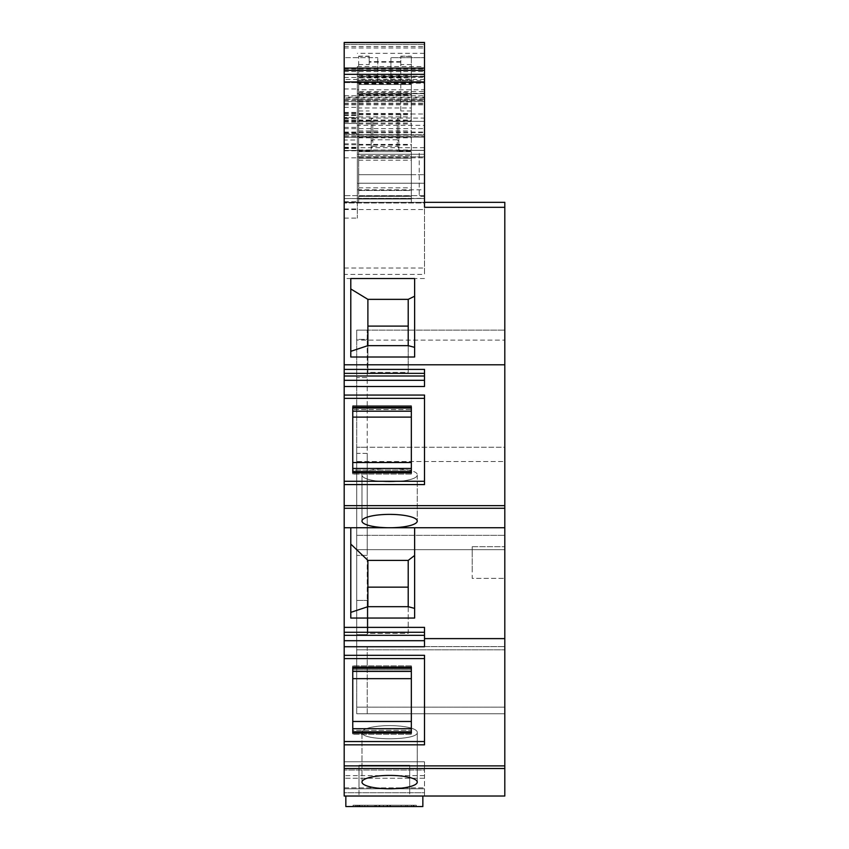<?xml version="1.0" encoding="UTF-8"?>
<svg xmlns="http://www.w3.org/2000/svg" width="849" height="849" viewBox="0 0 849 849"><rect width="100%" height="100%" fill="white"/><g stroke="black" fill="none" stroke-linecap="round" stroke-linejoin="round"><path stroke-width="0.64" stroke-dasharray="4.25 3.18" d="M344.195 42.45L344.195 140.032L357.365 140.032L357.365 218.119L357.365 202.327L424.5 202.327L424.5 201.457L424.5 202.327L424.5 201.457L424.5 202.327L357.365 202.327L424.5 202.327L357.365 202.327L357.365 201.457L357.365 202.327L357.365 201.457L357.365 202.327L504.805 202.327L504.805 796.022L344.195 796.022L344.195 765.883L504.805 765.883M357.365 201.457L357.365 189.815L357.365 202.327L357.365 198.369L357.365 202.327L424.5 202.327L357.365 202.327L424.5 202.327L424.5 191.163L424.5 201.457M424.5 101.413L424.5 44.488L344.195 44.488L344.195 113.989L344.195 101.413L424.5 101.413L424.5 71.592L424.5 207.315L424.5 150.432L424.5 202.327L424.5 198.539L424.5 202.327L344.195 202.327L424.5 202.327L344.195 202.327L344.195 196.395L344.195 202.327L344.195 198.539L344.195 202.327L424.5 202.327L424.5 174.682L357.365 174.682L357.365 82.671L424.5 82.671L424.5 174.682L357.365 174.682L357.365 202.327L357.365 136.158L424.5 136.158L424.5 134.524L344.195 134.524L424.5 134.524L424.5 137.156L357.365 136.933L357.365 150.326L357.365 136.158M424.5 150.326L424.5 156.906L357.365 156.906L424.5 156.906L424.5 150.326L357.365 150.326L424.5 150.326L424.5 156.906L357.365 156.906L424.5 156.906L424.5 150.326L357.365 150.326L424.5 150.326L357.365 150.326L357.365 156.906L357.365 150.326L357.365 156.906L357.365 150.326L424.5 150.326L424.5 136.158M344.195 140.032L344.195 218.119L344.195 133.601L357.365 133.601L357.365 136.933M424.5 99.248L344.195 99.248L344.195 198.539L344.195 133.601L357.365 133.601L357.365 202.327M357.365 168.749L357.365 183.235L357.365 168.749M419.236 150.432L344.195 150.432L424.5 150.432L419.236 150.432L419.236 196.395L424.5 196.395L424.5 202.985L344.195 202.985L424.5 202.985L424.5 274.429L344.195 274.429L344.195 95.799L344.195 99.089L424.5 99.089L424.5 135.84L424.5 118.075L357.365 118.075L357.365 91.596L424.5 91.596L424.5 76.601L424.5 93.719L424.5 83.191L357.365 83.191L357.365 89.771L424.5 89.771M357.365 189.815L424.5 189.815L424.5 191.163M357.365 140.032L357.365 82.671M344.195 48L424.5 48L424.5 82.671M424.5 48L424.5 42.45M504.805 707.164L504.805 646.609L504.805 713.744L504.805 707.164L356.707 707.164L356.707 447.221L356.707 461.538L504.805 461.538L504.805 535.337L504.805 461.538L356.707 461.538L356.707 634.649L367.235 634.649L367.235 600.445L367.235 634.649L356.707 634.649L356.707 646.609L356.707 535.337L356.707 549.653L504.805 549.653L504.805 646.609L504.805 549.653L356.707 549.653L367.235 549.653L367.235 600.445L367.235 535.337L367.235 549.653L356.707 549.653L356.707 600.445L367.235 600.445L356.707 600.445L356.707 649.803L504.805 649.803L356.707 649.803L367.235 649.803L367.235 707.164L367.235 646.609L367.235 649.803L356.707 649.803L356.707 713.744L356.707 707.164L356.707 713.744L504.805 713.744L356.707 713.744L367.235 713.744L367.235 707.164L367.235 713.744L356.707 713.744L356.707 707.164L504.805 707.164M504.805 447.221L504.805 330.144L504.805 447.221L356.707 447.221L356.707 377.603L356.707 535.337L356.707 453.387L367.235 453.387L367.235 535.337L367.235 377.603L367.235 453.387L356.707 453.387L356.707 447.221L504.805 447.221M504.805 570.135L504.805 546.692L504.805 570.135M504.805 207.315L424.5 207.315L424.5 274.429M424.5 44.488L344.195 44.488L424.5 44.488L424.5 83.191M357.365 100.118L424.5 100.118L424.5 91.596M424.5 100.118L424.5 118.075M344.195 198.549L424.5 198.549L344.195 198.539L424.5 198.539L424.5 99.089M424.5 195.652L424.5 95.82L424.5 195.652L344.195 195.652L344.195 196.395L344.195 95.82L344.195 195.652L424.5 195.652M424.5 198.539L424.5 196.395L419.236 196.395M424.5 82.618L424.5 57.647L424.5 82.618L390.933 82.618L390.933 57.647L424.5 57.647L390.933 57.647L390.933 82.618L424.5 82.618M344.195 44.488L344.195 99.089M344.195 101.413L344.195 71.592L344.195 97.126L424.5 97.126M344.195 99.248L344.195 97.126M424.5 278.546L414.63 278.546L414.63 357.015L350.786 357.015L350.786 278.546L344.195 278.546L344.195 274.429M344.195 278.546L344.195 376.001L424.5 376.001L424.5 386.507L344.195 386.507L344.195 481.287L424.5 481.287L344.195 481.287L344.195 505.643L504.805 505.643M344.195 386.507L424.5 386.507L424.5 380.31L424.5 386.507L344.195 386.507L344.195 376.001M504.805 527.738L414.63 527.738L414.63 618.051L350.786 618.051L350.786 527.738L344.195 527.738L344.195 505.643M344.195 527.738L344.195 635.317L424.5 635.317L424.5 646.747L344.195 646.747L344.195 741.538L424.5 741.538L344.195 741.538L344.195 765.883M344.195 646.747L424.5 646.747L424.5 640.698L424.5 646.747L344.195 646.747L344.195 635.317M344.195 788.774L344.195 792.733L424.5 792.733L424.5 796.022L344.195 796.022L424.5 796.022L344.195 796.022L424.5 796.022L424.5 788.774L344.195 788.774L344.195 792.733L424.5 792.733L424.5 787.872L424.5 788.774L344.195 788.774L344.195 792.733L424.5 792.733L424.5 788.774L344.195 788.774L344.195 761.797L344.195 792.733L424.5 792.733L424.5 778.246L344.195 778.246L344.195 761.797L344.195 787.872L344.195 778.246L424.5 778.246L424.5 775.615L344.195 775.615L424.5 775.615L424.5 770.022L344.195 770.022L424.5 770.022L424.5 765.745L344.195 765.745L424.5 765.745L424.5 761.797L344.195 761.797L424.5 761.797L424.5 788.774L344.195 788.774M424.5 137.156L344.195 137.156L357.365 137.156L344.195 137.156L344.195 134.524L344.195 137.156L424.5 137.156L424.5 150.093M344.195 57.647L344.195 82.618L344.195 57.647L377.763 57.647L344.195 57.647M424.5 168.749L424.5 154.274L424.5 168.749C424.5 187.427 424.5 187.427 424.5 168.749C424.5 187.427 424.5 187.427 424.5 168.749C424.5 150.071 424.5 150.071 424.5 168.749C424.5 150.071 424.5 150.071 424.5 168.749L424.5 183.235L424.5 168.749M344.195 137.273L357.365 137.273L344.195 137.273M344.195 115.549L357.365 115.549L344.195 115.549M424.5 53.317L357.365 53.317M424.5 638.618L504.805 638.618M344.195 655.311L424.5 655.311L424.5 658.601L344.195 658.601L424.5 658.601L424.5 655.311L424.5 744.828L424.5 741.538L424.5 744.828L344.195 744.828M367.893 606.685L367.893 633.439L408.21 633.439L408.21 606.685L367.893 606.685L367.893 633.439L408.21 633.439L408.21 606.685L414.63 608.404L414.63 618.051L414.63 527.738L350.786 527.738L350.786 612.373L367.893 606.685L367.893 560.404L350.786 544.071L350.786 527.738M344.195 508.275L504.805 508.275L344.195 508.275M387.802 527.738L387.781 527.738A27.646 6.686 180 0 1 361.971 521.063A27.646 6.686 180 0 1 389.617 514.377A27.646 6.686 180 0 1 417.262 521.063A27.646 6.686 180 0 1 391.453 527.738L391.431 527.738M344.195 364.805L504.805 364.805M344.195 395.061L424.5 395.061L424.5 398.351L344.195 398.351L424.5 398.351L424.5 395.061L424.5 484.577L424.5 481.287L424.5 484.577L344.195 484.577M344.195 768.515L504.805 768.515L344.195 768.515M417.262 782.099A27.646 6.686 180 0 1 389.617 788.785A27.646 6.686 180 0 1 361.971 782.099A27.646 6.686 180 0 1 389.617 775.413A27.646 6.686 180 0 1 417.262 782.099L417.262 732.305C418.95 740.933 360.273 740.933 361.971 732.305A27.646 6.686 0 0 1 389.617 725.619A27.646 6.686 0 0 1 417.262 732.305L417.262 782.099M356.707 340.12L356.707 447.221L367.235 447.221L356.707 447.221L356.707 330.144L356.707 340.12L504.805 340.12L356.707 340.12M356.707 330.144L504.805 330.144L356.707 330.144L356.707 377.603L367.235 377.603L367.235 339.398L367.235 377.603L356.707 377.603L356.707 339.398L367.235 339.398L367.235 330.144L367.235 339.398L356.707 339.398L356.707 330.144L367.235 330.144L356.707 330.144M472.224 570.135L472.224 546.692L472.224 578.392L504.805 578.392L472.224 578.392M472.224 546.692L504.805 546.692L472.224 546.692L472.224 554.938M414.63 278.546L350.786 278.546L350.786 288.957L367.893 299.357L367.893 326.112L408.21 326.112L408.21 299.357L367.893 299.357L367.893 372.393L408.21 372.393L408.21 345.639L367.893 345.639L367.893 372.393L408.21 372.393L408.21 345.639L414.63 347.358L414.63 278.546L414.63 347.358M344.195 104.576L424.5 104.576M344.195 101.233L424.5 101.233M357.365 91.596L357.365 76.601L424.5 76.601L357.365 76.601L424.5 76.601L357.365 76.601L357.365 66.562L357.365 121.471L357.365 117.523L344.195 117.523L357.365 117.523L357.365 123.445L344.195 123.445L357.365 123.445L357.365 127.392L357.365 125.312L424.5 125.312M357.365 83.191L357.365 93.719L424.5 93.719L357.365 93.719L357.365 89.771M357.365 125.312L357.365 121.365L424.5 121.365L357.365 121.365L357.365 118.075M344.195 135.84L424.5 135.84L344.195 135.84M344.195 95.799L424.5 95.799M344.195 95.82L424.5 95.82L344.195 95.82M344.195 373.348L424.5 373.348L344.195 373.348L424.5 373.348L424.5 376.001M424.5 398.351L424.5 481.287L424.5 398.351M352.76 408.061L411.341 408.061L411.341 406.809L352.76 406.809L352.76 472.829L352.76 471.577L352.76 472.829L411.341 472.829L411.341 405.599L411.341 411.192L352.76 411.192L352.76 405.599L352.76 411.192L352.76 406.809L352.76 411.192L411.341 411.192L352.76 411.192M344.195 632.272L424.5 632.272L344.195 632.272L424.5 632.272L424.5 635.317M424.5 658.601L424.5 741.538L424.5 658.601M411.341 667.059L411.341 733.08L411.341 731.827L411.341 733.08L352.76 733.08L352.76 667.059L352.76 668.312L352.76 667.059L411.341 667.059L411.341 668.312L411.341 667.059M424.5 778.246L344.195 778.246L424.5 778.246L424.5 775.615L344.195 775.615L424.5 775.615L424.5 770.022L344.195 770.022L424.5 770.022L424.5 765.745L344.195 765.745L424.5 765.745L424.5 761.797L344.195 761.797L424.5 761.797L424.5 778.246M344.195 627.369L424.5 627.369L424.5 632.272M344.195 369.389L424.5 369.389L424.5 373.348M344.195 82.618L377.763 82.618L377.763 57.647L377.763 82.618L344.195 82.618M350.786 288.957L350.786 278.546M350.786 612.373L350.786 544.071M408.21 606.685L408.21 560.404L367.893 560.404L367.893 587.147L408.21 587.147L408.21 560.404L414.63 555.458L414.63 527.738M417.262 475.09L417.262 521.063L417.262 475.09A27.646 6.686 180 0 1 389.617 481.776A27.646 6.686 180 0 1 361.971 475.09L361.971 521.063L361.971 475.09C360.273 466.462 418.95 466.462 417.262 475.09A27.646 6.686 -0 0 1 389.617 481.776A27.646 6.686 -0 0 1 361.971 475.09C360.273 466.462 418.95 466.462 417.262 475.09M350.786 351.327L367.893 345.639M414.63 608.404L414.63 555.458M361.971 782.099L361.971 732.305L361.971 782.099M417.262 732.305C418.95 740.933 360.273 740.933 361.971 732.305A27.646 6.686 180 0 1 389.617 725.619A27.646 6.686 180 0 1 417.262 732.305M408.21 326.112L408.21 372.393L408.21 299.357L414.63 296.216M352.76 462.525L352.76 417.124L352.76 462.525L411.341 462.525L411.341 405.599L352.76 405.599L352.76 409.547L352.76 405.599L411.341 405.599L352.76 405.599L411.341 405.599L411.341 409.547L352.76 409.547L352.76 417.124L352.76 409.547L411.341 409.547L411.341 474.05L411.341 468.457L411.341 471.577L411.341 468.457L352.76 468.457L352.76 471.577L411.341 471.577M411.341 462.525L411.341 470.102L352.76 470.102L352.76 474.05L352.76 468.457L352.76 471.577M352.76 721.48L352.76 678.659L352.76 721.48L411.341 721.48L411.341 678.659L411.341 734.289L411.341 728.697L411.341 731.827L411.341 728.697L352.76 728.697L352.76 731.827L411.341 731.827M352.76 678.659L352.76 669.787L352.76 678.659L411.341 678.659L411.341 665.839L411.341 671.432L411.341 668.312L411.341 671.432L352.76 671.432L352.76 665.839L352.76 671.432L411.341 671.432L352.76 671.432M411.341 678.659L411.341 669.787L352.76 669.787L352.76 665.839L352.76 669.787L411.341 669.787L411.341 665.839L411.341 671.432M411.341 721.48L411.341 730.342L352.76 730.342L352.76 734.289L352.76 728.697L352.76 731.827M411.341 728.697L411.341 734.289L411.341 730.342L352.76 730.342L352.76 734.289L352.76 728.697L411.341 728.697L352.76 728.697M411.341 470.102L411.341 474.05L411.341 468.457L352.76 468.457L352.76 474.05L352.76 470.102L411.341 470.102M411.341 408.061L411.341 411.192M408.21 587.147L408.21 560.404M352.76 417.124L411.341 417.124M411.341 474.05L352.76 474.05L411.341 474.05M411.341 734.289L352.76 734.289L411.341 734.289M411.341 665.839L352.76 665.839L411.341 665.839M411.341 468.457L352.76 468.457M367.893 326.112L367.893 372.393L367.893 326.112M367.893 587.147L367.893 633.439L367.893 587.147M367.235 555.373L356.707 555.373L367.235 555.373M367.235 484.195L356.707 484.195L367.235 484.195M390.487 806.55L390.487 805.234L387.643 805.234L387.643 806.55L390.487 806.55L390.487 805.234L383.387 805.234L383.387 806.55C377.858 806.55 377.858 806.55 383.387 806.55C377.858 806.55 377.858 806.55 383.387 806.55C388.906 806.55 388.906 806.55 383.387 806.55C388.906 806.55 388.906 806.55 383.387 806.55L376.988 806.55L379.121 806.55L379.121 805.234L376.277 805.234L376.277 806.55L390.487 806.55L387.643 806.55L387.643 805.234L389.797 805.234L389.797 806.55L376.277 806.55L383.387 806.55C388.927 806.55 388.927 806.55 383.387 806.55C388.927 806.55 388.927 806.55 383.387 806.55C377.837 806.55 377.837 806.55 383.387 806.55C377.837 806.55 377.837 806.55 383.387 806.55C388.11 806.55 388.11 806.55 383.387 806.55C388.11 806.55 388.11 806.55 383.387 806.55C378.665 806.55 378.665 806.55 383.387 806.55C378.665 806.55 378.665 806.55 383.387 806.55L383.387 805.234C377.932 805.234 377.932 805.234 383.387 805.234C377.932 805.234 377.932 805.234 383.387 805.234C388.831 805.234 388.831 805.234 383.387 805.234C388.831 805.234 388.831 805.234 383.387 805.234L379.121 805.234L383.387 805.234C388.11 805.234 388.11 805.234 383.387 805.234C388.11 805.234 388.11 805.234 383.387 805.234C378.665 805.234 378.665 805.234 383.387 805.234C378.665 805.234 378.665 805.234 383.387 805.234L376.277 805.234L376.277 806.55L379.121 806.55L379.121 805.234L389.797 805.234L389.797 806.55M376.988 805.234L379.121 805.234L376.988 805.234L376.988 806.55L376.988 805.234M422.855 806.55L345.84 806.55L345.84 796.022L422.855 796.022L422.855 806.55M401.163 806.55L358.129 806.55L358.129 805.234L359.562 805.234L358.129 805.234L358.129 806.55L356.707 806.55L356.707 805.234L356.707 806.55L359.562 806.55L359.562 805.234L359.127 806.55L359.127 805.234L359.127 806.55L359.127 805.234L359.127 806.55L413.983 806.55L413.983 805.234L411.627 805.234L413.983 805.234L411.627 805.234L413.983 805.234L413.983 806.55L411.627 806.55L411.627 805.234L360.061 805.234L360.061 806.55L411.627 806.55L411.627 805.234L357.142 805.234L357.142 806.55L357.142 805.234L411.394 805.234L360.061 805.234L360.061 806.55L401.153 806.55L401.163 805.234L398.149 805.234L416.328 805.234L359.127 805.234L374.642 805.234L374.642 806.55L374.642 805.234L411.691 805.234L360.061 805.234L375.757 805.234L375.757 806.55L375.757 805.234L416.328 805.234L401.153 805.234L401.153 806.55L398.149 806.55L398.149 805.234L398.149 806.55L405.769 806.55L405.769 805.234L405.769 806.55L408.804 806.55L408.804 805.234L408.804 806.55L416.328 806.55L416.328 805.234L416.328 806.55L413.293 806.55L413.293 805.234L413.293 806.55L407.318 806.55L407.318 805.234L407.318 806.55L401.163 806.55L401.163 805.234L401.153 806.55L411.691 806.55L411.691 805.234L411.691 806.55L411.691 805.234L411.691 806.55L401.153 806.55L401.153 805.234L401.153 806.55M353.067 806.55L362.109 806.55L353.067 806.55L353.067 805.234L367.734 805.234L353.067 805.234L353.067 806.55L364.783 806.55L362.077 806.55L362.109 805.234L355.561 805.234L362.109 805.234L362.109 806.55L362.109 805.234L362.109 806.55L355.561 806.55L355.561 805.234L355.561 806.55L367.734 806.55L364.783 806.55L364.783 805.234L367.734 805.234L364.783 805.234L364.783 806.55L364.783 805.234L364.783 806.55L364.783 805.234L364.783 806.55L367.734 806.55L367.734 805.234L367.734 806.55L353.067 806.55L353.067 805.234L353.067 806.55M411.394 806.55L357.142 806.55L357.142 805.234L357.142 806.55L411.394 806.55L411.627 805.234L411.394 806.55L413.983 806.55L411.627 806.55L411.627 805.234L411.394 806.55M422.855 796.022L345.84 796.022M409.696 796.022L359.01 796.022L359.01 788.774L359.01 796.022L409.696 796.022L409.696 788.774L359.01 788.774L359.01 765.278L359.01 788.774L359.01 765.278L359.01 788.774L409.696 788.774L409.696 796.022M409.696 765.278L409.696 788.774L409.696 765.278L409.696 788.774L409.696 765.278L359.01 765.278L409.696 765.278M409.696 788.774L359.01 788.774L409.696 788.774M362.109 806.55L355.561 806.55L362.109 806.55L362.109 805.234L362.109 806.55M364.783 806.55L364.783 805.234L364.783 806.55M367.734 806.55L367.734 805.234L367.734 806.55M383.387 805.234C377.837 805.234 377.837 805.234 383.387 805.234C377.837 805.234 377.837 805.234 383.387 805.234C388.927 805.234 388.927 805.234 383.387 805.234C388.927 805.234 388.927 805.234 383.387 805.234C378.665 805.234 378.665 805.234 383.387 805.234C378.665 805.234 378.665 805.234 383.387 805.234C388.11 805.234 388.11 805.234 383.387 805.234C388.11 805.234 388.11 805.234 383.387 805.234L383.387 806.55L383.387 805.234M411.341 107.961L411.341 83.796L358.681 83.796L358.681 121.556L411.341 121.556L411.341 107.961L358.681 107.961M358.681 196.395L358.681 202.327L358.681 196.395L358.681 202.327L411.341 202.327L358.681 202.327L411.341 202.327L358.681 202.327L411.341 202.327L358.681 202.327L358.681 84.507L358.681 202.327L358.681 196.395L358.681 199.027L358.681 196.395L411.341 196.395L411.341 202.327L411.341 196.395L358.681 196.395L411.341 196.395L358.681 196.395L411.341 196.395L411.341 202.327L411.341 196.395L411.341 202.327L411.341 198.369L358.681 198.369L411.341 198.369L411.341 190.473L411.341 202.327L411.341 84.507L411.341 202.327L411.341 196.395L358.681 196.395L411.341 196.395M358.681 120.526L411.341 120.526L411.341 114.785L411.341 121.365L358.681 121.365L372.764 121.365L372.764 146.315L371.183 147.768L371.183 151.026L358.681 151.026L358.681 56.161L358.681 95.035L411.341 95.035L411.341 80.464L358.681 80.464L358.681 95.035L411.341 95.035L411.341 56.161L411.341 121.556M358.681 151.026L358.681 121.556M371.183 151.026L371.183 151.642L411.341 151.642L358.681 151.642L411.341 151.642L411.341 154.274L411.341 151.642L358.681 151.642L358.681 154.274L411.341 154.274L358.681 154.274L411.341 154.274L358.681 154.274L411.341 154.274L411.341 183.235L411.341 151.642L411.341 154.274L358.681 154.274L358.681 183.235L358.681 151.642L371.183 151.642L371.183 119.253L371.183 147.768M358.681 155.59L358.681 158.222L358.681 155.59L411.341 155.59L358.681 155.59M358.681 83.796L358.681 79.891L411.341 79.891L411.341 83.796M358.681 77.917L358.681 84.507L358.681 77.917L411.341 77.917L411.341 84.507L411.341 77.917L358.681 77.917L411.341 77.917M358.681 190.473L358.681 187.841L358.681 190.473L411.341 190.473L411.341 187.841L411.341 190.473L358.681 190.473M411.341 120.526L411.341 121.365L398.828 121.365L411.341 120.887M411.341 174.682L358.681 174.682M371.183 141.327L372.764 139.777L397.247 139.777L397.247 118.34L400.802 118.34L400.802 56.405L411.341 56.405M400.802 62.136L369.209 62.136L369.209 56.405L358.681 56.405M358.681 64.577L369.209 64.577L369.209 56.405M369.209 64.577L369.209 62.136M372.764 139.777L372.764 118.34L369.209 118.34M372.764 118.34L371.183 119.253M372.764 121.365L398.828 121.365L398.828 151.642L398.828 120.887M358.681 114.785L411.341 114.785M358.681 144.404L411.341 144.404M372.764 146.315L397.247 146.315L398.828 147.768M358.681 158.222L411.341 158.222L358.681 158.222M358.681 151.642L371.183 151.642M358.681 150.008L411.341 150.008M358.681 120.049L411.341 120.049M358.681 202.327L411.341 202.327L358.681 202.327M358.681 187.841L411.341 187.841M400.802 118.34L400.802 101.795L411.341 101.795M397.247 118.34L398.828 119.253M411.341 64.577L400.802 64.577L400.802 101.795M400.802 64.577L400.802 56.405M372.764 150.326L398.828 150.326L372.764 150.326L372.764 151.642M397.247 139.777L398.828 141.327M357.365 198.369L424.5 198.369M344.195 143.799L357.365 143.799M424.5 147.694L357.365 147.694M344.195 136.901L357.365 136.901M344.195 144.744L357.365 144.744M344.195 147.885L357.365 147.885M344.195 147.832L357.365 147.832M344.195 148.479L357.365 148.479M344.195 150.814L357.365 150.814M344.195 201.754L357.365 201.754M344.195 208.96L357.365 208.96M344.195 157.818L424.5 157.818M344.195 133.325L357.365 133.325M344.195 122.129L357.365 122.129M344.195 113.172L357.365 113.172M344.195 107.367L357.365 107.367M344.195 88.965L357.365 88.965M424.5 76.166L357.365 76.166M356.707 646.609L504.805 646.609L356.707 646.609M356.707 535.337L504.805 535.337L356.707 535.337M344.195 268.04L424.5 268.04M344.195 209.565L424.5 209.565M344.195 104.809L424.5 104.809M424.5 79.498L344.195 79.498M344.195 77.45L424.5 77.45M424.5 97.9L344.195 97.9M344.195 103.472L424.5 103.472M344.195 69.077L424.5 69.077M344.195 46.557L424.5 46.557M357.365 66.562L424.5 66.562M424.5 93.379L357.365 93.379M357.365 80.623L424.5 80.623M344.195 127.392L357.365 127.392M344.195 128.624L424.5 128.624M344.195 132.051L424.5 132.051M344.195 132.55L424.5 132.55M344.195 103.164L424.5 103.164M344.195 100.299L424.5 100.299M344.195 103.185L424.5 103.185M344.195 119.964L357.365 119.964M344.195 117.958L357.365 117.958M344.195 120.675L357.365 120.675M344.195 118.563L357.365 118.563M344.195 115.093L357.365 115.093M344.195 112.397L357.365 112.397M344.195 380.31L424.5 380.31M344.195 640.698L424.5 640.698M344.195 787.872L424.5 787.872L344.195 787.872M352.76 668.312L411.341 668.312M367.235 707.164L356.707 707.164L367.235 707.164M356.707 713.744L367.235 713.744M358.681 199.027L411.341 199.027L358.681 199.027M358.681 95.035L411.341 95.035L358.681 95.035M358.681 75.529L411.341 75.529M358.681 101.795L369.209 101.795M358.681 110.964L369.209 110.964M358.681 120.887L371.183 120.887M411.341 121.365L371.183 121.365M358.681 116.886L411.341 116.886M358.681 137.814L411.341 137.814M358.681 145.02L411.341 145.02M398.828 151.026L411.341 151.026M358.681 123.041L411.341 123.041M358.681 94.462L411.341 94.462M358.681 92.403L411.341 92.403M358.681 84.507L411.341 84.507L358.681 84.507M358.681 113.469L411.341 113.469M358.681 123.996L411.341 123.996M358.681 130.926L411.341 130.926M358.681 134.354L411.341 134.354M358.681 156.768L411.341 156.768M358.681 160.196L411.341 160.196M358.681 195.737L411.341 195.737M411.341 110.964L400.802 110.964M400.802 76.983L369.209 76.983M397.247 146.315L397.247 121.365M397.247 151.642L397.247 150.326M344.195 148.034L357.365 148.034M344.195 147.302L357.365 147.302M344.195 218.119L357.365 218.119M357.365 154.274L424.5 154.274L357.365 154.274M357.365 183.235L424.5 183.235L357.365 183.235M344.195 71.592L424.5 71.592M344.195 113.989L424.5 113.989M344.195 121.471L357.365 121.471M379.174 806.55L379.174 805.234L379.174 806.55M387.6 806.55L387.6 805.234L387.6 806.55M386.985 806.55L386.985 805.234L386.985 806.55M379.8 806.55L379.8 805.234L379.8 806.55M358.681 56.161L369.209 56.161M358.681 183.235L411.341 183.235L358.681 183.235M400.802 56.161L411.341 56.161M400.802 61.659L369.209 61.659"/><path stroke-width="1.27" d="M424.5 201.457L424.5 202.327L504.805 202.327L504.805 796.022L344.195 796.022L344.195 768.515L504.805 768.515L344.195 768.515L344.195 741.538L424.5 741.538L344.195 741.538L344.195 658.601L424.5 658.601L344.195 658.601L344.195 640.698L424.5 640.698M344.195 395.061L344.195 484.577L424.5 484.577L424.5 395.061L344.195 395.061L344.195 386.507L424.5 386.507L424.5 369.389L344.195 369.389L344.195 42.45L424.5 42.45L424.5 207.315L504.805 207.315M344.195 484.577L344.195 640.698M344.195 386.507L344.195 380.31L424.5 380.31M344.195 369.389L344.195 380.31M344.195 364.805L504.805 364.805M414.63 357.015L350.786 357.015L350.786 278.546L414.63 278.546L414.63 357.015M344.195 508.275L504.805 508.275M387.802 527.738L387.781 527.738A27.646 6.686 0 0 1 361.971 521.063A27.646 6.686 0 0 1 389.617 514.377A27.646 6.686 0 0 1 417.262 521.063A27.646 6.686 0 0 1 391.453 527.738L344.195 527.738M350.786 527.738L350.786 618.051L414.63 618.051L414.63 527.738L391.453 527.738M414.63 527.738L504.805 527.738M344.195 646.747L424.5 646.747L424.5 627.369L344.195 627.369M424.5 638.618L504.805 638.618M344.195 744.828L424.5 744.828L424.5 655.311L344.195 655.311M361.971 782.099A27.646 6.686 0 0 1 389.617 775.413A27.646 6.686 0 0 1 417.262 782.099A27.646 6.686 0 0 1 389.617 788.785A27.646 6.686 0 0 1 361.971 782.099M352.76 667.059L352.76 733.08L411.341 733.08L411.341 667.059L352.76 667.059M344.195 632.272L424.5 632.272M344.195 481.287L424.5 481.287L344.195 481.287M424.5 398.351L344.195 398.351L424.5 398.351M411.341 472.829L411.341 406.809L352.76 406.809L352.76 472.829L411.341 472.829M344.195 373.348L424.5 373.348M350.786 288.957L367.893 299.357L367.893 326.112L408.21 326.112L408.21 345.639L414.63 347.358M408.21 326.112L408.21 299.357L408.21 345.639L367.893 345.639L367.893 299.357L408.21 299.357L414.63 296.216M350.786 351.327L367.893 345.639M414.63 608.404L408.21 606.685L408.21 560.404L367.893 560.404L350.786 544.071M408.21 560.404L414.63 555.458M408.21 606.685L367.893 606.685L367.893 560.404L367.893 587.147L408.21 587.147M350.786 612.373L367.893 606.685M411.341 728.697L352.76 728.697M411.341 721.48L352.76 721.48M352.76 678.659L411.341 678.659M411.341 671.432L352.76 671.432M352.76 462.525L411.341 462.525M352.76 417.124L411.341 417.124M411.341 468.457L352.76 468.457M411.341 411.192L352.76 411.192M422.855 796.022L422.855 806.55L345.84 806.55L345.84 796.022M344.195 42.609L424.5 42.609M344.195 68.111L424.5 68.111M344.195 70.329L424.5 70.329M344.195 74.319L424.5 74.319M344.195 81.928L424.5 81.928M504.805 505.643L344.195 505.643M504.805 765.883L344.195 765.883M344.195 635.317L424.5 635.317M344.195 376.001L424.5 376.001M352.76 668.312L411.341 668.312M352.76 731.827L411.341 731.827M352.76 471.577L411.341 471.577M352.76 408.061L411.341 408.061"/></g></svg>
